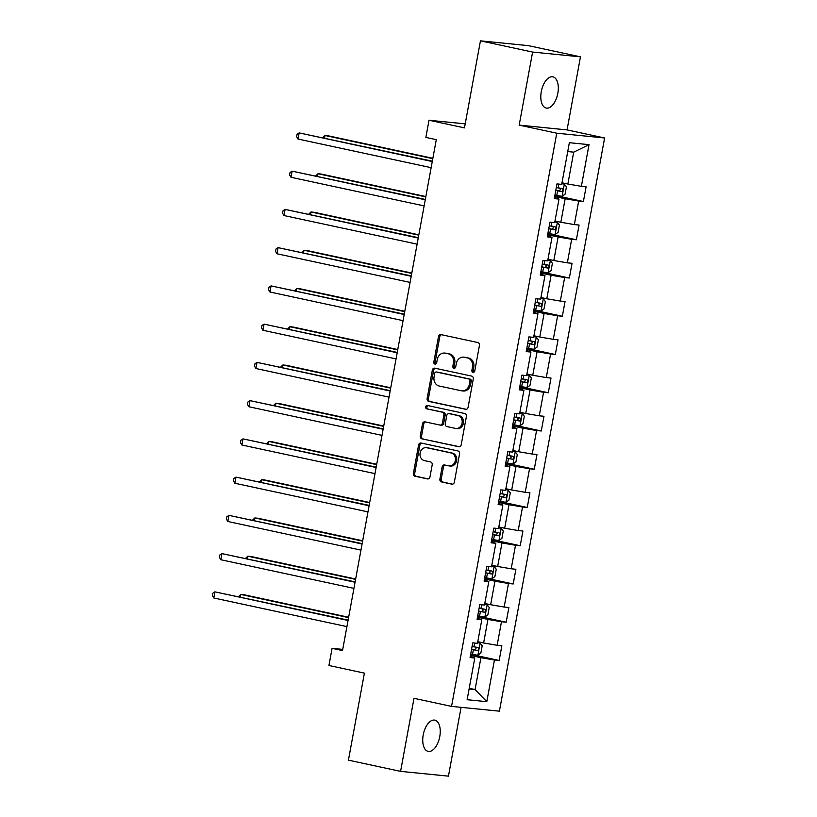 <?xml version="1.0" encoding="UTF-8"?>
<svg xmlns="http://www.w3.org/2000/svg" width="817" height="817" viewBox="0 0 817 817"><rect width="100%" height="100%" fill="white"/><g stroke="black" fill="none" stroke-linecap="round" stroke-linejoin="round"><path stroke-width="1.23" d="M473.012 372.327A1.716 1.46 -84.3 0 0 474.759 370.949L479.446 345.387A2.451 2.094 -84.3 0 0 477.843 342.537L440.986 334.613A2.451 2.094 -84.3 0 0 438.494 336.573L433.807 362.145A1.716 1.46 -84.3 0 0 436.666 362.758L437.279 359.449A7.843 6.689 -84.3 0 1 444.611 353.056A7.843 6.689 -84.3 0 1 445.245 353.158L448.319 353.822A7.843 6.689 -84.3 0 1 453.455 362.932L452.843 366.241A1.716 1.46 -84.3 0 0 455.712 366.853L456.325 363.545A7.843 6.689 -84.3 0 1 463.658 357.152A7.843 6.689 -84.3 0 1 464.291 357.254L467.355 357.917A7.843 6.689 -84.3 0 1 472.502 367.027L471.889 370.336A1.716 1.46 -84.3 0 0 473.012 372.327M439.771 736.587A15.972 8.282 102.1 0 0 434.848 720.145A15.972 8.282 102.1 0 0 423.216 734.932A15.972 8.282 102.1 0 0 428.139 751.374A15.972 8.282 102.1 0 0 439.771 736.587M557.837 93.281A15.972 8.282 102.1 0 0 552.915 76.839A15.972 8.282 102.1 0 0 541.283 91.627A15.972 8.282 102.1 0 0 546.205 108.069A15.972 8.282 102.1 0 0 557.837 93.281M439.903 479.079A2.451 2.094 -84.3 0 0 441.517 481.928L451.852 484.154A2.451 2.094 -84.3 0 0 454.344 482.183L459.552 453.792A2.451 2.094 -84.3 0 0 457.949 450.943L421.092 443.018A2.451 2.094 -84.3 0 0 418.6 444.989L413.392 473.38A2.451 2.094 -84.3 0 0 414.995 476.229L427.485 478.915A2.451 2.094 -84.3 0 0 429.977 476.944L432.203 464.791A2.451 2.094 -84.3 0 0 430.6 461.952L424.401 460.614A6.556 5.596 -84.3 0 1 420.061 453.312A6.556 5.596 -84.3 0 1 426.239 447.655A6.556 5.596 -84.3 0 1 426.77 447.736L451.035 452.955A6.556 5.596 -84.3 0 1 455.375 460.267A6.556 5.596 -84.3 0 1 449.197 465.915A6.556 5.596 -84.3 0 1 448.666 465.833L444.622 464.965A2.451 2.094 -84.3 0 0 442.14 466.926L439.903 479.079L441.2 479.211A2.451 2.094 -84.3 0 0 442.804 482.061L452.577 484.164M532.602 52.063L519.193 125.124L567.059 129.903L580.468 56.843L532.602 52.063L480.447 40.85L464.475 127.881L429.007 120.252L425.861 137.419L436.288 139.656L342.517 650.577L332.09 648.33L328.934 665.498L364.402 673.126L348.43 760.157L400.585 771.371L448.451 776.15L461.084 707.338M519.193 125.124L556.745 133.202L451.546 706.388L413.994 698.31L400.585 771.371M465.588 409.317A2.451 2.094 -84.3 0 0 468.08 407.346L473.288 378.955A2.451 2.094 -84.3 0 0 471.685 376.106L434.828 368.181A2.451 2.094 -84.3 0 0 432.336 370.142L427.128 398.543A2.451 2.094 -84.3 0 0 428.731 401.392L465.986 409.358M466.425 416.374L461.207 444.765A2.451 2.094 -84.3 0 1 458.725 446.736L421.858 438.811A2.451 2.094 -84.3 0 1 420.255 435.961L422.491 423.809A2.451 2.094 -84.3 0 1 424.973 421.838L439.924 425.054A2.451 2.094 -84.3 0 0 442.416 423.094L443.897 415.026A2.451 2.094 -84.3 0 0 442.283 412.187L426.729 408.837A1.716 1.46 -84.3 0 1 427.342 405.467L464.812 413.525A2.451 2.094 -84.3 0 1 466.425 416.374M480.447 40.85L528.323 45.629L580.468 56.843M556.745 133.202L604.611 137.981L499.412 711.168L451.546 706.388M470.653 654.325L499.167 660.463L501.863 645.757L497.144 645.287L501.464 621.747L506.183 622.217L508.889 607.511L504.16 607.041L508.48 583.501L513.209 583.971L515.905 569.265L511.187 568.795L515.507 545.256L520.225 545.725L522.921 531.019L518.203 530.55L522.523 507.01L527.241 507.48L529.947 492.774L525.219 492.304L529.539 468.764L534.267 469.234L536.963 454.528L532.245 454.058L536.565 430.518L541.283 430.988L543.979 416.282L539.261 415.812L543.581 392.272L548.299 392.752L551.005 378.036L546.277 377.566L550.597 354.027L555.325 354.507L558.021 339.79L553.303 339.321L557.623 315.781L562.341 316.261L565.037 301.544L560.319 301.075L564.639 277.545L569.357 278.015L572.063 263.299L567.335 262.829L571.655 239.299L576.383 239.769L579.079 225.053L574.361 224.583L578.681 201.053L583.399 201.523L586.095 186.807L581.377 186.337L589.026 144.66L569.357 142.699L561.708 184.376L556.99 183.907L554.283 198.613L559.012 199.082L554.488 197.52M499.167 660.463L494.448 659.993L486.799 701.67L467.13 699.709L474.779 658.032L470.061 657.552L472.757 642.846L477.475 643.316L481.795 619.786L477.077 619.317L479.773 604.6L484.501 605.07L488.821 581.541L484.093 581.071L486.799 566.355L491.517 566.824L495.837 543.295L491.109 542.825L493.815 528.109L498.533 528.579L502.853 505.049L498.135 504.579L500.831 489.863L505.56 490.343L509.879 466.803L505.151 466.333L507.847 451.617L512.576 452.097L516.895 428.557L512.167 428.088L514.873 413.371L519.592 413.851L523.911 390.312L519.193 389.842L521.889 375.136L526.618 375.606L530.938 352.066L526.209 351.596L528.905 336.89L533.634 337.36L537.954 313.82L533.225 313.35L535.932 298.644L540.65 299.114L544.97 275.574L540.251 275.104L542.948 260.398L547.676 260.868L551.996 237.328L547.267 236.859L549.964 222.153L554.692 222.622L559.012 199.082M477.465 617.182L487.943 619.439L483.623 642.969L477.771 641.713M477.281 618.214L481.795 619.786M483.623 642.969L497.144 645.287M487.943 619.439L501.464 621.747M484.481 578.936L494.959 581.193L490.639 604.723L484.787 603.467M484.297 579.968L488.821 581.541M490.639 604.723L504.16 607.041M494.959 581.193L508.48 583.501M491.507 540.691L501.985 542.948L497.665 566.477L491.814 565.221M491.313 541.722L495.837 543.295M497.665 566.477L511.187 568.795M501.985 542.948L515.507 545.256M498.523 502.445L509.001 504.702L504.681 528.231L498.83 526.975M498.339 503.476L502.853 505.049M504.681 528.231L518.203 530.55M509.001 504.702L522.523 507.01M505.539 464.199L516.017 466.456L511.697 489.986L505.846 488.729M505.355 465.23L509.879 466.803M511.697 489.986L525.219 492.304M516.017 466.456L529.539 468.764M512.565 425.953L523.043 428.21L518.724 451.75L512.872 450.484M512.371 426.985L516.895 428.557M518.724 451.75L532.245 454.058M523.043 428.21L536.565 430.518M519.581 387.707L530.059 389.964L525.739 413.504L519.888 412.238M519.398 388.739L523.911 390.312M525.739 413.504L539.261 415.812M530.059 389.964L543.581 392.272M526.597 349.462L537.075 351.718L532.755 375.258L526.904 373.992M526.414 350.503L530.938 352.066M532.755 375.258L546.277 377.566M537.075 351.718L550.597 354.027M533.624 311.216L544.102 313.473L539.782 337.012L533.93 335.746M533.43 312.257L537.954 313.82M539.782 337.012L553.303 339.321M544.102 313.473L557.623 315.781M540.64 272.98L551.118 275.227L546.798 298.767L540.946 297.511M540.446 274.012L544.97 275.574M546.798 298.767L560.319 301.075M551.118 275.227L564.639 277.545M547.656 234.734L558.134 236.981L553.814 260.521L547.962 259.265M547.472 235.766L551.996 237.328M553.814 260.521L567.335 262.829M558.134 236.981L571.655 239.299M554.682 196.489L565.16 198.735L560.84 222.275L554.988 221.019M560.84 222.275L574.361 224.583M565.16 198.735L578.681 201.053M589.026 144.66L573.708 152.156L567.856 184.029L562.004 182.773M567.856 184.029L581.377 186.337M567.059 129.903L604.611 137.981M342.732 649.392L332.09 648.33M465.21 123.867L429.007 120.252M573.708 152.156L567.733 151.564M469.224 688.292L475.075 689.548L480.927 657.685L470.449 655.428M469.101 688.956L475.075 689.548L486.799 701.67M470.255 656.459L474.779 658.032M480.927 657.685L494.448 659.993M554.876 195.386L583.399 201.523M547.86 233.631L576.383 239.769M540.844 271.877L569.357 278.015M533.818 310.123L562.341 316.261M526.802 348.369L555.325 354.507M519.786 386.615L548.299 392.752M512.759 424.86L541.283 430.988M505.743 463.106L534.267 469.234M498.727 501.352L527.241 507.48M491.701 539.598L520.225 545.725M484.685 577.844L513.209 583.971M477.669 616.089L506.183 622.217M473.819 372.235A1.716 1.46 -84.3 0 1 473.186 370.469L473.789 367.16A7.843 6.689 -84.3 0 0 468.652 358.04L467.355 357.917M463.658 357.152L464.944 357.284A7.843 6.689 -84.3 0 1 465.578 357.386L468.652 358.04M444.611 353.056L445.908 353.189A7.843 6.689 -84.3 0 1 446.542 353.291L449.605 353.945A7.843 6.689 -84.3 0 1 454.752 363.054L454.14 366.363A1.716 1.46 -84.3 0 0 454.773 368.14M441.558 334.735A2.451 2.094 -84.3 0 0 439.791 336.706L435.093 362.268A1.716 1.46 -84.3 0 0 435.737 364.045M435.4 368.304A2.451 2.094 -84.3 0 0 433.633 370.275L428.414 398.665A2.451 2.094 -84.3 0 0 430.028 401.515L466.313 409.317M469.938 380.988A1.716 1.46 -84.3 0 0 468.815 378.986L436.462 372.031A1.716 1.46 -84.3 0 0 434.715 373.41L434.072 376.892A7.843 6.689 -84.3 0 0 439.219 386.012L461.329 390.761A7.843 6.689 -84.3 0 0 461.962 390.863A7.843 6.689 -84.3 0 0 469.295 384.47L469.938 380.988L471.235 381.11A1.716 1.46 -84.3 0 0 470.102 379.119L468.815 378.986M437.473 372.133A1.716 1.46 -84.3 0 1 437.749 372.164L470.102 379.119M461.962 390.863L463.259 390.996A7.843 6.689 -84.3 0 0 470.592 384.603L469.295 384.47M471.235 381.11L470.592 384.603M459.44 446.736L421.858 438.811M425.545 421.96A2.451 2.094 -84.3 0 0 423.778 423.941L421.552 436.094A2.451 2.094 -84.3 0 0 423.155 438.933M441.221 425.187A2.451 2.094 -84.3 0 0 443.702 423.216L445.183 415.159A2.451 2.094 -84.3 0 0 443.58 412.309L426.729 408.837M428.037 405.61A1.716 1.46 -84.3 0 0 428.016 408.96M455.437 428.394A6.556 5.596 -84.3 0 0 455.968 428.476A6.556 5.596 -84.3 0 0 462.146 422.828A6.556 5.596 -84.3 0 0 457.796 415.516L449.248 413.678A2.451 2.094 -84.3 0 0 446.756 415.649L445.275 423.706A2.451 2.094 -84.3 0 0 446.889 426.556L455.437 428.394M455.968 428.476L457.254 428.608A6.556 5.596 -84.3 0 0 463.443 422.951A6.556 5.596 -84.3 0 0 459.093 415.649L457.796 415.516M450.147 413.77A2.451 2.094 -84.3 0 1 450.545 413.81L459.093 415.649M445.194 465.087A2.451 2.094 -84.3 0 0 443.427 467.058L441.2 479.211M449.197 465.915L450.494 466.047A6.556 5.596 -84.3 0 0 456.672 460.39A6.556 5.596 -84.3 0 0 452.322 453.088L451.035 452.955M426.239 447.655L427.536 447.787A6.556 5.596 -84.3 0 1 428.057 447.869L452.322 453.088M421.664 443.141A2.451 2.094 -84.3 0 0 419.897 445.112L414.679 473.513A2.451 2.094 -84.3 0 0 416.292 476.352L428.21 478.915M554.917 195.181L562.045 196.335L565.088 194.14L566.436 186.787L564.302 184.08L561.83 183.743M564.302 184.08L561.861 183.549M432.867 158.314L328.26 135.816L325.023 135.489L324.563 138.002M555.774 190.524L561.677 191.525C563.199 190.718 563.373 189.738 562.219 188.584L556.316 187.583M559.216 187.941C560.738 189.166 560.564 190.147 558.675 190.882L555.805 190.371M432.796 158.672L325.023 135.489L322.807 137.624M432.336 161.184L299.145 132.905L432.275 161.541M298.021 139.043L296.622 136.715L297.071 134.264L299.145 132.905L298.021 139.043L431.151 167.669M547.901 233.427L555.029 234.581L558.072 232.385L559.42 225.032L557.276 222.316L554.804 221.989M557.276 222.316L554.845 221.795M425.851 196.56L321.244 174.062L318.007 173.735L317.547 176.247M548.748 228.77L554.661 229.771C556.173 228.964 556.357 227.984 555.192 226.83L549.29 225.829M552.19 226.176C553.722 227.412 553.538 228.392 551.659 229.128L548.779 228.607M425.78 196.917L318.007 173.735L315.781 175.869M540.874 271.673L548.013 272.827L551.046 270.631L552.394 263.278L550.26 260.562L547.788 260.225M550.26 260.562L547.819 260.041M418.825 234.806L314.218 212.308L310.981 211.981L310.521 214.493M541.732 267.016L547.635 268.017C549.157 267.21 549.341 266.23 548.176 265.076L542.274 264.075M545.174 264.422C546.706 265.658 546.522 266.638 544.633 267.363L541.763 266.853M418.764 235.163L310.981 211.981L308.765 214.115M425.32 199.43L292.129 171.151L425.259 199.787M291.005 177.289L289.596 174.961L290.045 172.51L292.129 171.151L291.005 177.289L424.125 205.915M418.304 237.676L285.113 209.397L418.233 238.033M283.979 215.535L282.58 213.206L283.029 210.755L285.113 209.397L283.979 215.535L417.109 244.16M533.858 309.919L540.987 311.073L544.03 308.877L545.378 301.524L543.244 298.808L540.772 298.471M543.244 298.808L540.803 298.287M411.809 273.052L307.202 250.553L303.965 250.227L303.505 252.739M534.716 305.262L540.619 306.263C542.141 305.456 542.314 304.475 541.16 303.321L535.258 302.321M538.158 302.668C539.68 303.904 539.506 304.884 537.617 305.609L534.747 305.098M411.737 273.409L303.965 250.227L301.749 252.361M526.842 348.165L533.971 349.319L537.014 347.123L538.362 339.77L536.218 337.053L533.746 336.716M536.218 337.053L533.787 336.533M404.793 311.297L300.186 288.799L296.949 288.472L296.489 290.985M527.69 343.508L533.603 344.508C535.115 343.702 535.298 342.721 534.134 341.567L528.231 340.566M531.142 340.914C532.664 342.149 532.48 343.13 530.601 343.855L527.721 343.344M404.721 311.655L296.949 288.472L294.723 290.607M519.816 386.41L526.955 387.564L529.988 385.369L531.336 378.016L529.202 375.299L526.73 374.962M529.202 375.299L526.761 374.778M397.767 349.543L293.16 327.045L289.923 326.718L289.463 329.231M520.674 381.753L526.577 382.754C528.099 381.947 528.282 380.967 527.118 379.803L521.215 378.812M524.116 379.159C525.648 380.395 525.464 381.376 523.574 382.101L520.705 381.59M397.705 349.901L289.923 326.718L287.707 328.853M411.278 275.921L278.086 247.643L411.217 276.279M276.963 253.77L275.564 251.452L276.013 249.001L278.086 247.643L276.963 253.77L410.093 282.406M404.262 314.167L271.07 285.889L404.201 314.525M269.947 292.016L268.538 289.698L268.987 287.247L271.07 285.889L269.947 292.016L403.067 320.652M397.246 352.413L264.054 324.135L397.174 352.77M262.931 330.262L261.522 327.944L261.971 325.493L264.054 324.135L262.931 330.262L396.051 358.898M390.22 390.659L257.028 362.38L390.158 391.016M255.905 368.508L254.506 366.19L254.955 363.739L257.028 362.38L255.905 368.508L389.035 397.144M383.204 428.905L250.012 400.626L383.142 429.262M248.889 406.754L247.48 404.435L247.929 401.974L250.012 400.626L248.889 406.754L382.009 435.39M376.188 467.14L242.996 438.872L376.116 467.508M241.873 444.999L240.464 442.671L240.913 440.22L242.996 438.872L241.873 444.999L374.993 473.635M369.161 505.386L235.97 477.118L369.1 505.754M234.847 483.245L233.448 480.917L233.897 478.466L235.97 477.118L234.847 483.245L367.977 511.881M362.145 543.632L228.954 515.364L362.084 543.989M227.831 521.491L226.421 519.163L226.871 516.712L228.954 515.364L227.831 521.491L360.951 550.127M355.129 581.878L221.938 553.609L355.058 582.235M220.815 559.737L219.405 557.408L219.855 554.957L221.938 553.609L220.815 559.737L353.935 588.373M512.8 424.656L519.929 425.8L522.972 423.615L524.32 416.262L522.186 413.545L519.714 413.208M522.186 413.545L519.745 413.024M390.751 387.789L286.144 365.291L282.907 364.964L282.447 367.476M513.658 419.999L519.561 420.99C521.083 420.193 521.256 419.203 520.102 418.049L514.199 417.058M517.1 417.405C518.621 418.641 518.448 419.621 516.558 420.346L513.689 419.836M390.679 388.146L282.907 364.964L280.691 367.099M505.784 462.902L512.913 464.046L515.956 461.86L517.304 454.497L515.159 451.791L512.688 451.454M515.159 451.791L512.729 451.27M383.735 426.035L279.128 403.537L275.891 403.21L275.431 405.722M506.642 458.245L512.545 459.236C514.056 458.429 514.24 457.449 513.076 456.295L507.173 455.304M510.084 455.651C511.605 456.887 511.422 457.867 509.542 458.592L506.663 458.082M383.663 426.392L275.891 403.21L273.664 405.344M498.758 501.148L505.897 502.292L508.93 500.106L510.278 492.743L508.143 490.037L505.672 489.7M508.143 490.037L505.703 489.516M376.708 464.281L272.102 441.783L268.875 441.456L268.405 443.968M499.616 496.491L505.519 497.482C507.04 496.675 507.224 495.694 506.06 494.54L500.157 493.55M503.058 493.897C504.589 495.133 504.406 496.113 502.516 496.838L499.647 496.327M376.647 464.638L268.875 441.456L266.648 443.59M491.742 539.394L498.87 540.537L501.914 538.352L503.262 530.989L501.127 528.282L498.656 527.945M501.127 528.282L498.687 527.762M369.692 502.526L265.086 480.028L261.849 479.702L261.389 482.214M492.6 534.737L498.503 535.727C500.024 534.921 500.198 533.94 499.044 532.786L493.141 531.796M496.042 532.143C497.563 533.378 497.39 534.359 495.5 535.084L492.631 534.573M369.631 502.884L261.849 479.702L259.632 481.836M484.726 577.639L491.854 578.783L494.898 576.588L496.246 569.235L494.101 566.528L491.63 566.191M494.101 566.528L491.671 566.007M362.677 540.762L258.07 518.264L254.833 517.947L254.373 520.46M485.584 572.983L491.487 573.973C492.998 573.166 493.182 572.186 492.018 571.032L486.115 570.031M489.026 570.389C490.547 571.624 490.363 572.605 488.484 573.33L485.604 572.819M362.605 541.13L254.833 517.947L252.606 520.082M477.71 615.885L484.838 617.029L487.872 614.833L489.22 607.48L487.085 604.774L484.614 604.437M487.085 604.774L484.644 604.253M355.65 579.008L251.044 556.51L247.817 556.193L247.347 558.705M478.558 611.218L484.461 612.219C485.982 611.412 486.166 610.432 485.002 609.278L479.099 608.277M481.999 608.634C483.531 609.87 483.347 610.85 481.458 611.576L478.588 611.065M355.589 579.376L247.817 556.193L245.59 558.317M470.684 654.131L477.812 655.275L480.856 653.079L482.204 645.726L480.069 643.02L477.598 642.683M480.069 643.02L477.628 642.489M348.634 617.254L244.028 594.756L240.79 594.439L240.331 596.951M471.542 649.464L477.445 650.465C478.966 649.658 479.14 648.678 477.986 647.524L472.083 646.523M474.983 646.88C476.505 648.106 476.331 649.086 474.442 649.821L471.572 649.311M348.573 617.611L240.79 594.439L238.574 596.563M348.103 620.123L214.912 591.855L348.042 620.481M213.788 597.983L212.389 595.654L212.839 593.203L214.912 591.855L213.788 597.983L346.919 626.619M473.789 367.16L472.502 367.027M465.578 357.386L464.291 357.254M454.14 366.363L452.843 366.241M454.752 363.054L453.455 362.932M449.605 353.945L448.319 353.822M446.542 353.291L445.245 353.158M435.093 362.268L433.807 362.145M439.791 336.706L438.494 336.573M473.186 370.469L471.889 370.336M430.028 401.515L428.731 401.392M428.414 398.665L427.128 398.543M433.633 370.275L432.336 370.142M437.749 372.164L436.462 372.031M421.552 436.094L420.255 435.961M423.778 423.941L422.491 423.809M443.702 423.216L442.416 423.094M445.183 415.159L443.897 415.026M443.58 412.309L442.283 412.187M450.545 413.81L449.248 413.678M443.427 467.058L442.14 466.926M428.057 447.869L426.77 447.736M416.292 476.352L414.995 476.229M414.679 473.513L413.392 473.38M419.897 445.112L418.6 444.989M442.804 482.061L441.517 481.928M562.127 196.274L564.353 184.142M558.144 187.92L558.848 184.091M556.755 195.518L557.602 190.861M558.675 190.882L561.677 191.525M555.111 234.52L557.337 222.387M551.128 226.166L551.832 222.336M549.729 233.764L550.587 229.107M551.659 229.128L554.661 229.771M548.084 272.766L550.311 260.633M544.112 264.412L544.806 260.582M542.713 272.01L543.571 267.353M544.633 267.363L547.635 268.017M541.068 311.011L543.295 298.879M537.086 302.658L537.79 298.828M535.697 310.256L536.544 305.599M537.617 305.609L540.619 306.263M534.052 349.257L536.279 337.125M530.07 340.893L530.774 337.074M528.67 348.502L529.528 343.845M530.601 343.855L533.603 344.508M527.026 387.503L529.253 375.371M523.054 379.139L523.748 375.32M521.654 386.747L522.512 382.08M523.574 382.101L526.577 382.754M520.01 425.749L522.237 413.616M516.027 417.385L516.732 413.565M514.639 424.993L515.486 420.326M516.558 420.346L519.561 420.99M512.994 463.995L515.221 451.862M509.011 455.631L509.716 451.811M507.612 463.229L508.47 458.572M509.542 458.592L512.545 459.236M505.968 502.241L508.194 490.108M501.995 493.877L502.69 490.057M500.596 501.475L501.454 496.818M502.516 496.838L505.519 497.482M498.952 540.486L501.178 528.354M494.969 532.122L495.674 528.293M493.58 539.72L494.428 535.064M495.5 535.084L498.503 535.727M491.936 578.732L494.162 566.6M487.953 570.368L488.658 566.538M486.554 577.966L487.412 573.309M488.484 573.33L491.487 573.973M484.91 616.978L487.136 604.846M480.937 608.614L481.632 604.784M479.538 616.212L480.396 611.555M481.458 611.576L484.461 612.219M477.894 655.224L480.12 643.081M473.911 646.86L474.616 643.03M472.522 654.458L473.37 649.801M474.442 649.821L477.445 650.465M437.616 372.143L436.319 372.011M441.415 425.218L440.118 425.085M450.341 413.78L449.054 413.647"/></g></svg>
